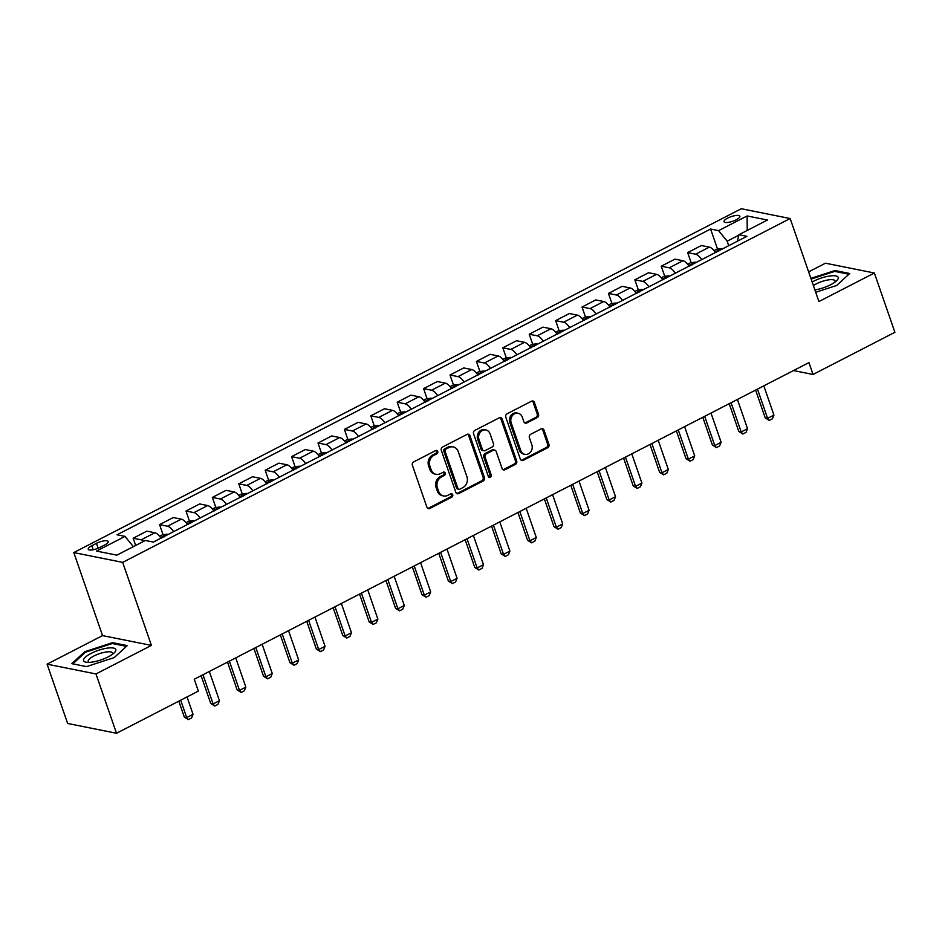 <?xml version="1.0" encoding="UTF-8"?>
<svg xmlns="http://www.w3.org/2000/svg" width="942" height="942" viewBox="0 0 942 942"><rect width="100%" height="100%" fill="white"/><g stroke="black" fill="none" stroke-linecap="round" stroke-linejoin="round"><path stroke-width="1.41" d="M437.712 451.442A1.802 1.543 101.3 0 0 435.699 450.559L413.668 461.91A2.579 2.214 101.3 0 0 412.396 465.301L426.914 507.22A2.579 2.214 101.3 0 0 429.788 508.48L451.819 497.129A1.802 1.543 101.3 0 0 450.688 493.867L447.839 495.339A8.242 7.065 101.3 0 1 443.647 495.963A8.242 7.065 101.3 0 1 438.631 491.3L437.418 487.815A8.242 7.065 101.3 0 1 441.468 476.946L444.33 475.475A1.802 1.543 101.3 0 0 443.199 472.213L440.35 473.685A8.242 7.065 101.3 0 1 436.146 474.309A8.242 7.065 101.3 0 1 431.13 469.646L429.917 466.16A8.242 7.065 101.3 0 1 433.979 455.292L436.829 453.82A1.802 1.543 101.3 0 0 437.712 451.442M436.146 474.309L434.827 474.05A8.242 7.065 101.3 0 1 429.811 469.387L428.598 465.89A8.242 7.065 101.3 0 1 432.649 455.021L435.51 453.549A1.802 1.543 101.3 0 0 435.922 450.464M427.845 508.421A2.579 2.214 101.3 0 0 428.469 508.209L450.5 496.858A1.802 1.543 101.3 0 0 450.912 493.773M443.647 495.963L442.328 495.704A8.242 7.065 101.3 0 1 437.312 491.041L436.099 487.544A8.242 7.065 101.3 0 1 440.149 476.676L442.999 475.204A1.802 1.543 101.3 0 0 443.423 472.119M727.695 218.108A8.396 2.437 -19.1 0 0 723.986 221.7A8.396 2.437 -19.1 0 0 736.149 219.804A8.396 2.437 -19.1 0 0 739.859 216.201A8.396 2.437 -19.1 0 0 727.695 218.108M537.223 417.6A2.579 2.214 101.3 0 0 538.494 414.209L534.42 402.446A2.579 2.214 101.3 0 0 531.535 401.186L507.079 413.797A2.579 2.214 101.3 0 0 505.807 417.188L520.314 459.095A2.579 2.214 101.3 0 0 523.199 460.367L547.667 447.756A2.579 2.214 101.3 0 0 548.927 444.365L544.017 430.164A2.579 2.214 101.3 0 0 541.132 428.893L530.664 434.297A2.579 2.214 101.3 0 0 529.392 437.689L531.83 444.73A6.888 5.911 101.3 0 1 530.782 451.771A6.888 5.911 101.3 0 1 524.929 454.338A6.888 5.911 101.3 0 1 520.738 450.441L511.188 422.852A6.888 5.911 101.3 0 1 512.236 415.822A6.888 5.911 101.3 0 1 518.088 413.244A6.888 5.911 101.3 0 1 522.28 417.141L523.87 421.733A2.579 2.214 101.3 0 0 526.755 422.993L537.223 417.6L535.904 417.341A2.579 2.214 101.3 0 0 537.164 413.938L533.101 402.187A2.579 2.214 101.3 0 0 532.171 400.986M818.916 301.558L874.364 273.003L894.9 332.302L813.052 374.469L808.942 362.611L194.252 679.241L198.362 691.098L116.514 733.265L95.966 673.954L151.415 645.4L122.672 562.374L790.161 218.532L818.916 301.558M469.94 435.663A2.579 2.214 101.3 0 0 467.055 434.403L442.587 447.003A2.579 2.214 101.3 0 0 441.327 450.406L455.834 492.313A2.579 2.214 101.3 0 0 458.719 493.573L483.187 480.973A2.579 2.214 101.3 0 0 484.447 477.582L469.94 435.663L468.61 435.404A2.579 2.214 101.3 0 0 467.679 434.191M474.827 430.4L499.295 417.801A2.579 2.214 101.3 0 1 502.18 419.06L516.687 460.968A2.579 2.214 101.3 0 1 515.427 464.371L504.947 469.764A2.579 2.214 101.3 0 1 502.074 468.504L496.187 451.501A2.579 2.214 101.3 0 0 493.302 450.241L486.366 453.82A2.579 2.214 101.3 0 0 485.095 457.211L491.218 474.909A1.802 1.543 101.3 0 1 488.321 476.405L473.567 433.791A2.579 2.214 101.3 0 1 474.827 430.4M99.993 547.396L104.644 544.994A8.137 2.355 -19.1 0 0 108.236 541.52A8.137 2.355 -19.1 0 0 96.449 543.357L91.81 545.748A8.137 2.355 -19.1 0 0 88.218 549.233A8.137 2.355 -19.1 0 0 99.993 547.396M122.672 562.374L73.794 552.577L741.295 208.735L790.161 218.532M717.533 249.065L710.598 229.036L117.044 534.785L125.027 536.387L96.508 551.082L116.855 555.156L145.374 540.472L153.358 542.074L746.924 236.312L738.928 234.711L737.386 241.234M710.598 229.036L718.593 230.637L747.112 215.953L767.447 220.028L738.928 234.711M151.415 645.4L102.548 635.603L47.1 664.157L95.966 673.954M47.1 664.157L67.636 723.468L116.514 733.265M874.364 273.003L825.486 263.207L808.636 271.885M102.548 635.603L73.794 552.577M793.517 370.547L813.052 374.469M738.822 235.182L727.165 241.187L728.719 245.697M125.027 536.387L133.364 546.654M135.672 545.465L133.163 538.223L141.159 539.825A10.492 4.451 62.7 0 1 143.82 541.261M160.941 538.165A10.492 4.451 62.7 0 0 154.888 532.748L146.893 531.147L133.163 538.223M163.048 534.691L159.563 524.623L167.558 526.225A10.492 4.451 62.7 0 1 173.622 531.641M187.352 524.564A10.492 4.451 62.7 0 0 181.288 519.148L173.293 517.547L159.563 524.623M189.46 521.091L185.974 511.023L193.958 512.625A10.492 4.451 62.7 0 1 200.022 518.029M213.752 510.964A10.492 4.451 62.7 0 0 207.687 505.548L199.704 503.946L185.974 511.023M215.859 507.491L212.374 497.423L220.369 499.024A10.492 4.451 62.7 0 1 226.421 504.429M240.151 497.364A10.492 4.451 62.7 0 0 234.099 491.948L226.104 490.346L212.374 497.423M242.259 493.891L238.773 483.823L246.769 485.424A10.492 4.451 62.7 0 1 252.833 490.829M266.562 483.764A10.492 4.451 62.7 0 0 260.498 478.348L252.503 476.746L238.773 483.823M268.67 480.29L265.185 470.223L273.168 471.824A10.492 4.451 62.7 0 1 279.232 477.229M292.962 470.164A10.492 4.451 62.7 0 0 286.898 464.747L278.914 463.146L265.185 470.223M295.07 466.679L291.584 456.611L299.58 458.212A10.492 4.451 62.7 0 1 305.632 463.629M319.362 456.552A10.492 4.451 62.7 0 0 313.309 451.147L305.314 449.546L291.584 456.611M321.481 453.078L317.996 443.011L325.979 444.612A10.492 4.451 62.7 0 1 332.043 450.029M345.773 442.952A10.492 4.451 62.7 0 0 339.709 437.547L331.725 435.946L317.996 443.011M347.881 439.478L344.395 429.411L352.39 431.012A10.492 4.451 62.7 0 1 358.443 436.429M372.172 429.352A10.492 4.451 62.7 0 0 366.12 423.947L358.125 422.346L344.395 429.411M374.28 425.878L370.795 415.811L378.79 417.412A10.492 4.451 62.7 0 1 384.854 422.828M398.584 415.752A10.492 4.451 62.7 0 0 392.52 410.347L384.524 408.746L370.795 415.811M400.691 412.278L397.206 402.21L405.19 403.812A10.492 4.451 62.7 0 1 411.254 409.228M424.983 402.152A10.492 4.451 62.7 0 0 418.919 396.747L410.936 395.145L397.206 402.21M427.091 398.678L423.606 388.61L431.601 390.212A10.492 4.451 62.7 0 1 437.653 395.628M451.383 388.551A10.492 4.451 62.7 0 0 445.33 383.135L437.335 381.534L423.606 388.61M453.502 385.078L450.005 375.01L458 376.612A10.492 4.451 62.7 0 1 464.065 382.028M477.794 374.951A10.492 4.451 62.7 0 0 471.73 369.535L463.735 367.933L450.005 375.01M479.902 371.478L476.417 361.41L484.4 363.011A10.492 4.451 62.7 0 1 490.464 368.428M504.194 361.351A10.492 4.451 62.7 0 0 498.141 355.935L490.146 354.333L476.417 361.41M506.301 357.878L502.816 347.81L510.811 349.411A10.492 4.451 62.7 0 1 516.875 354.828M530.605 347.751A10.492 4.451 62.7 0 0 524.541 342.335L516.546 340.733L502.816 347.81M532.713 344.277L529.227 334.21L537.211 335.811A10.492 4.451 62.7 0 1 543.275 341.216M557.005 334.151A10.492 4.451 62.7 0 0 550.94 328.734L542.957 327.133L529.227 334.21M559.112 330.677L555.627 320.61L563.622 322.211A10.492 4.451 62.7 0 1 569.674 327.616M583.404 320.551A10.492 4.451 62.7 0 0 577.352 315.134L569.357 313.533L555.627 320.61M585.512 317.077L582.026 307.01L590.022 308.611A10.492 4.451 62.7 0 1 596.086 314.016M609.815 306.951A10.492 4.451 62.7 0 0 603.751 301.534L595.756 299.933L582.026 307.01M611.923 303.477L608.438 293.409L616.421 295.011A10.492 4.451 62.7 0 1 622.485 300.416M636.215 293.351A10.492 4.451 62.7 0 0 630.151 287.934L622.167 286.333L608.438 293.409M638.323 289.865L634.837 279.798L642.833 281.399A10.492 4.451 62.7 0 1 648.885 286.815M662.615 279.739A10.492 4.451 62.7 0 0 656.562 274.334L648.567 272.733L634.837 279.798M664.734 276.265L661.249 266.197L669.232 267.799A10.492 4.451 62.7 0 1 675.296 273.215M689.026 266.139A10.492 4.451 62.7 0 0 682.962 260.734L674.978 259.132L661.249 266.197M691.134 262.665L687.648 252.597L695.643 254.199A10.492 4.451 62.7 0 1 701.696 259.615M715.425 252.538A10.492 4.451 62.7 0 0 709.373 247.134L701.378 245.532L687.648 252.597M727.165 241.187L718.593 230.637M747.112 215.953L747.23 230.449M114.241 657.587L127.264 645.611L112.545 642.668L84.804 651.687L71.78 663.663L86.499 666.618L114.241 657.587M815.701 292.279L836.661 285.473L849.684 273.498L834.965 270.542L810.885 278.373M85.11 652.559L84.804 651.687M112.887 643.633L112.545 642.668M835.295 271.508L834.965 270.542M456.764 493.526A2.579 2.214 101.3 0 0 457.4 493.314L481.857 480.714A2.579 2.214 101.3 0 0 483.128 477.311L468.61 435.404M446.002 449.087A1.802 1.543 101.3 0 0 445.119 451.465L457.847 488.262A1.802 1.543 101.3 0 0 459.873 489.145L462.875 487.591A8.242 7.065 101.3 0 0 466.926 476.723L458.224 451.583A8.242 7.065 101.3 0 0 453.208 446.92A8.242 7.065 101.3 0 0 449.004 447.544L446.002 449.087L444.683 448.828A1.802 1.543 101.3 0 0 443.788 451.206L445.119 451.465M458.954 489.275L457.624 489.016A1.802 1.543 101.3 0 1 456.529 487.991L443.788 451.206M453.208 446.92L451.889 446.649A8.242 7.065 101.3 0 0 447.685 447.273L449.004 447.544M444.683 448.828L447.685 447.273M503.004 469.705A2.579 2.214 101.3 0 0 503.629 469.493L514.108 464.1A2.579 2.214 101.3 0 0 515.368 460.709L500.861 418.79A2.579 2.214 101.3 0 0 499.931 417.589M494.621 450.041L493.302 449.781A2.579 2.214 101.3 0 0 491.983 449.982L485.036 453.549A2.579 2.214 101.3 0 0 483.776 456.952L489.899 474.65L491.218 474.909M488.792 477.123A1.802 1.543 101.3 0 0 489.899 474.65M490.075 433.862A6.888 5.911 101.3 0 0 485.884 429.964A6.888 5.911 101.3 0 0 480.043 432.543A6.888 5.911 101.3 0 0 478.983 439.573L482.351 449.299A2.579 2.214 101.3 0 0 485.236 450.559L492.183 446.979A2.579 2.214 101.3 0 0 493.443 443.588L490.075 433.862M485.884 429.964L484.565 429.705A6.888 5.911 101.3 0 0 478.713 432.284A6.888 5.911 101.3 0 0 477.665 439.313L478.983 439.573M483.917 450.759L482.598 450.488A2.579 2.214 101.3 0 1 481.032 449.04L477.665 439.313M524.8 422.946A2.579 2.214 101.3 0 0 525.436 422.734L535.904 417.341M518.088 413.244L516.769 412.973A6.888 5.911 101.3 0 0 510.917 415.552A6.888 5.911 101.3 0 0 509.869 422.593L511.188 422.852M524.929 454.338L523.611 454.079A6.888 5.911 101.3 0 1 519.419 450.182L509.869 422.593M521.256 460.308A2.579 2.214 101.3 0 0 521.88 460.096L546.348 447.497A2.579 2.214 101.3 0 0 547.608 444.094L542.698 429.893A2.579 2.214 101.3 0 0 541.756 428.692M178.815 701.166L184.326 717.097L186.704 717.568L193.039 714.307L187.034 696.939M193.039 714.307L191.544 718.004L188.365 719.641L184.326 717.097M180.687 700.2L186.704 717.568L188.365 719.641M159.563 536.257L162.471 534.762L167.229 534.196A6.947 2.944 62.7 0 1 168.029 534.514M164.308 536.763C162.318 536.599 161.471 537.034 161.777 538.059M201.117 675.708L210.737 703.497L213.116 703.968L219.451 700.707L209.324 671.469M219.451 700.707L217.943 704.404L214.776 706.041L210.737 703.497M202.989 674.743L213.116 703.968L214.776 706.041M185.963 522.657L188.883 521.162L193.64 520.596A6.947 2.944 62.7 0 1 194.429 520.914M190.708 523.151C188.718 522.998 187.87 523.434 188.176 524.458M227.517 662.108L237.137 689.897L239.515 690.368L245.85 687.107L235.735 657.869M245.85 687.107L244.343 690.804L241.176 692.441L237.137 689.897M229.389 661.143L239.515 690.368L241.176 692.441M212.374 509.057L215.282 507.55L220.039 506.996A6.947 2.944 62.7 0 1 220.84 507.314M217.119 509.551C215.117 509.398 214.281 509.834 214.588 510.858M253.916 648.508L263.548 676.285L265.915 676.768L272.262 673.506L262.135 644.269M272.262 673.506L270.754 677.204L267.587 678.841L263.548 676.285M255.8 647.531L265.915 676.768L267.587 678.841M238.773 495.457L241.694 493.949L246.439 493.396A6.947 2.944 62.7 0 1 247.24 493.714M243.519 495.951C241.529 495.798 240.681 496.234 240.987 497.258M280.327 634.908L289.948 662.685L292.326 663.168L298.661 659.906L288.535 630.669M298.661 659.906L297.154 663.604L293.986 665.24L289.948 662.685M282.2 633.931L292.326 663.168L293.986 665.24M107.282 648.131A17.05 4.946 -19.1 0 0 87.335 655.632A17.05 4.946 -19.1 0 0 86.829 662.32A17.05 4.946 -19.1 0 0 92.092 662.096A17.05 4.946 -19.1 0 0 114.253 652.818A17.05 4.946 -19.1 0 0 107.282 648.131M112.428 654.325A12.905 3.744 -19.1 0 0 112.64 653.053A12.905 3.744 -19.1 0 0 106.187 651.994A12.905 3.744 -19.1 0 0 93.599 656.15A12.905 3.744 -19.1 0 0 88.242 661.508A12.905 3.744 -19.1 0 0 89.184 662.379M86.523 666.606L72.805 663.863L85.428 652.253L112.31 643.516L126.464 646.353M814.889 289.924A17.05 4.946 -19.1 0 0 830.691 284.708A17.05 4.946 -19.1 0 0 836.661 280.704A17.05 4.946 -19.1 0 0 832.928 275.723A17.05 4.946 -19.1 0 0 813.523 281.269A17.05 4.946 -19.1 0 0 812.145 282.011M834.847 282.2A12.905 3.744 -19.1 0 0 835.048 280.928A12.905 3.744 -19.1 0 0 816.349 283.848A12.905 3.744 -19.1 0 0 813.393 285.614M811.121 279.067L834.718 271.39L848.883 274.228M265.185 481.857L268.093 480.349L272.85 479.796A6.947 2.944 62.7 0 1 273.639 480.114M269.93 482.351C267.928 482.198 267.081 482.634 267.387 483.658M306.727 621.296L316.347 649.085L318.726 649.568L325.061 646.306L314.946 617.069M325.061 646.306L323.553 650.004L320.386 651.64L316.347 649.085M308.611 620.331L318.726 649.568L320.386 651.64M291.584 468.256L294.493 466.749L299.25 466.196A6.947 2.944 62.7 0 1 300.051 466.514M296.33 468.751C294.328 468.598 293.492 469.034 293.798 470.058M333.138 607.696L342.758 635.485L345.137 635.968L351.472 632.694L341.345 603.469M351.472 632.694L349.965 636.403L346.797 638.028L342.758 635.485M335.011 606.73L345.137 635.968L346.797 638.028M317.984 454.656L320.904 453.149L325.649 452.596A6.947 2.944 62.7 0 1 326.45 452.914M322.729 455.151C320.739 454.998 319.891 455.433 320.198 456.458M359.538 594.096L369.158 621.885L371.537 622.368L377.872 619.094L367.757 589.869M377.872 619.094L376.364 622.803L373.197 624.428L369.158 621.885M361.41 593.13L371.537 622.368L373.197 624.428M344.395 441.056L347.304 439.549L352.061 438.996A6.947 2.944 62.7 0 1 352.85 439.313M349.141 441.551C347.139 441.398 346.291 441.833 346.597 442.858M385.937 580.496L395.558 608.285L397.936 608.768L404.283 605.494L394.156 576.269M404.283 605.494L402.776 609.203L399.596 610.828L395.558 608.285M387.821 579.53L397.936 608.768L399.596 610.828M370.795 427.444L373.703 425.949L378.46 425.395A6.947 2.944 62.7 0 1 379.261 425.702M375.54 427.951C373.55 427.798 372.702 428.221 373.008 429.258M412.349 566.896L421.969 594.685L424.347 595.156L430.682 591.894L420.556 562.668M430.682 591.894L429.175 595.603L426.008 597.228L421.969 594.685M414.221 565.93L424.347 595.156L426.008 597.228M397.194 413.844L400.115 412.349L404.872 411.795A6.947 2.944 62.7 0 1 405.661 412.101M401.951 414.35C399.95 414.186 399.102 414.621 399.408 415.657M438.748 553.295L448.368 581.084L450.747 581.555L457.082 578.294L446.967 549.068M457.082 578.294L455.575 582.003L452.407 583.628L448.368 581.084M440.632 552.33L450.747 581.555L452.407 583.628M423.606 400.244L426.514 398.749L431.271 398.183A6.947 2.944 62.7 0 1 432.072 398.501M428.351 400.75C426.349 400.585 425.513 401.021 425.819 402.057M465.148 539.695L474.78 567.484L477.158 567.955L483.493 564.694L473.367 535.468M483.493 564.694L481.986 568.391L478.819 570.028L474.78 567.484M467.032 538.73L477.158 567.955L478.819 570.028M450.005 386.644L452.925 385.148L457.671 384.583A6.947 2.944 62.7 0 1 458.471 384.901M454.75 387.15C452.761 386.985 451.913 387.421 452.219 388.457M491.559 526.095L501.179 553.884L503.558 554.355L509.893 551.094L499.766 521.868M509.893 551.094L508.386 554.791L505.218 556.428L501.179 553.884M493.431 525.13L503.558 554.355L505.218 556.428M476.417 373.044L479.325 371.548L484.082 370.983A6.947 2.944 62.7 0 1 484.871 371.301M481.162 373.55C479.16 373.385 478.312 373.821 478.618 374.845M517.959 512.495L527.579 540.284L529.957 540.755L536.292 537.493L526.178 508.256M536.292 537.493L534.797 541.191L531.618 542.827L527.579 540.284M519.843 511.53L529.957 540.755L531.618 542.827M502.816 359.444L505.724 357.948L510.482 357.383A6.947 2.944 62.7 0 1 511.282 357.701M507.561 359.95C505.571 359.785 504.724 360.221 505.03 361.245M544.37 498.895L553.99 526.684L556.369 527.155L562.704 523.893L552.577 494.656M562.704 523.893L561.197 527.591L558.029 529.227L553.99 526.684M546.242 497.929L556.369 527.155L558.029 529.227M529.216 345.844L532.136 344.348L536.893 343.783A6.947 2.944 62.7 0 1 537.682 344.101M533.961 346.338C531.971 346.185 531.123 346.621 531.429 347.645M570.77 485.295L580.39 513.084L582.768 513.555L589.103 510.293L578.989 481.056M589.103 510.293L587.596 513.991L584.429 515.627L580.39 513.084M572.642 484.329L582.768 513.555L584.429 515.627M555.627 332.243L558.535 330.736L563.292 330.183A6.947 2.944 62.7 0 1 564.093 330.501M560.372 332.738C558.37 332.585 557.534 333.021 557.841 334.045M597.169 471.695L606.801 499.472L609.168 499.955L615.515 496.693L605.388 467.456M615.515 496.693L614.007 500.39L610.84 502.027L606.801 499.472M599.053 470.717L609.168 499.955L610.84 502.027M582.026 318.643L584.947 317.136L589.692 316.583A6.947 2.944 62.7 0 1 590.493 316.901M586.772 319.138C584.782 318.985 583.934 319.42 584.24 320.445M623.58 458.095L633.201 485.872L635.579 486.355L641.914 483.093L631.788 453.856M641.914 483.093L640.407 486.79L637.239 488.427L633.201 485.872M625.453 457.117L635.579 486.355L637.239 488.427M608.438 305.043L611.346 303.536L616.103 302.983A6.947 2.944 62.7 0 1 616.892 303.3M613.183 305.538C611.181 305.385 610.334 305.82 610.64 306.845M649.98 444.483L659.6 472.272L661.979 472.754L668.314 469.493L658.199 440.255M668.314 469.493L666.806 473.19L663.639 474.827L659.6 472.272M651.864 443.517L661.979 472.754L663.639 474.827M634.837 291.443L637.746 289.936L642.503 289.382A6.947 2.944 62.7 0 1 643.304 289.7M639.583 291.938C637.581 291.785 636.745 292.22 637.051 293.245M676.391 430.883L686.012 458.672L688.39 459.154L694.725 455.881L684.598 426.655M694.725 455.881L693.218 459.59L690.05 461.215L686.012 458.672M678.264 429.917L688.39 459.154L690.05 461.215M661.237 277.843L664.157 276.336L668.902 275.782A6.947 2.944 62.7 0 1 669.703 276.1M665.982 278.337C663.992 278.184 663.144 278.62 663.451 279.644M702.791 417.282L712.411 445.071L714.79 445.554L721.125 442.281L711.01 413.055M721.125 442.281L719.617 445.99L716.45 447.615L712.411 445.071M704.663 416.317L714.79 445.554L716.45 447.615M687.648 264.243L690.557 262.736L695.314 262.182A6.947 2.944 62.7 0 1 696.103 262.488M692.394 264.737C690.392 264.584 689.544 265.02 689.85 266.044M729.19 403.682L738.811 431.471L741.189 431.954L747.536 428.681L737.409 399.455M747.536 428.681L746.029 432.39L742.849 434.015L738.811 431.471M731.074 402.717L741.189 431.954L742.849 434.015M714.048 250.631L716.956 249.135L721.713 248.582A6.947 2.944 62.7 0 1 722.514 248.888M718.793 251.137C716.803 250.984 715.955 251.408 716.261 252.444M755.602 390.082L765.222 417.871L767.6 418.342L773.935 415.081L763.809 385.855M773.935 415.081L772.428 418.79L769.261 420.415L765.222 417.871M757.474 389.117L767.6 418.342L769.261 420.415M154.888 532.748L141.159 539.825M181.288 519.148L167.558 526.225M207.687 505.548L193.958 512.625M234.099 491.948L220.369 499.024M260.498 478.348L246.769 485.424M286.898 464.747L273.168 471.824M313.309 451.147L299.58 458.212M339.709 437.547L325.979 444.612M366.12 423.947L352.39 431.012M392.52 410.347L378.79 417.412M418.919 396.747L405.19 403.812M445.33 383.135L431.601 390.212M471.73 369.535L458 376.612M498.141 355.935L484.4 363.011M524.541 342.335L510.811 349.411M550.94 328.734L537.211 335.811M577.352 315.134L563.622 322.211M603.751 301.534L590.022 308.611M630.151 287.934L616.421 295.011M656.562 274.334L642.833 281.399M682.962 260.734L669.232 267.799M709.373 247.134L695.643 254.199M93.187 549.751L91.81 545.748M98.145 548.244L96.449 543.357M432.649 455.021L433.979 455.292M428.598 465.89L429.917 466.16M429.811 469.387L431.13 469.646M442.999 475.204L444.33 475.475M440.149 476.676L441.468 476.946M436.099 487.544L437.418 487.815M437.312 491.041L438.631 491.3M450.5 496.858L451.819 497.129M428.469 508.209L429.788 508.48M435.51 453.549L436.829 453.82M483.128 477.311L484.447 477.582M481.857 480.714L483.187 480.973M457.4 493.314L458.719 493.573M456.529 487.991L457.847 488.262M500.861 418.79L502.18 419.06M515.368 460.709L516.687 460.968M514.108 464.1L515.427 464.371M503.629 469.493L504.947 469.764M491.983 449.982L493.302 450.241M485.036 453.549L486.366 453.82M483.776 456.952L485.095 457.211M481.032 449.04L482.351 449.299M525.436 422.734L526.755 422.993M519.419 450.182L520.738 450.441M542.698 429.893L544.017 430.164M547.608 444.094L548.927 444.365M546.348 447.497L547.667 447.756M521.88 460.096L523.199 460.367M533.101 402.187L534.42 402.446M537.164 413.938L538.494 414.209M167.111 534.208L160.564 537.588M193.51 520.608L186.963 523.987M219.922 507.008L213.363 510.387M246.321 493.408L239.774 496.787M272.733 479.808L266.174 483.187M299.132 466.208L292.573 469.587M325.532 452.607L318.985 455.987M351.943 439.007L345.384 442.375M378.343 425.407L371.796 428.775M404.754 411.807L398.195 415.175M431.153 398.207L424.595 401.575M457.553 384.607L451.006 387.974M483.964 370.995L477.406 374.374M510.364 357.395L503.817 360.774M536.763 343.795L530.216 347.174M563.175 330.195L556.616 333.574M589.574 316.594L583.027 319.974M615.986 302.994L609.427 306.374M642.385 289.394L635.826 292.774M668.785 275.794L662.238 279.173M695.196 262.194L688.637 265.562M721.596 248.594L715.049 251.961"/></g></svg>
